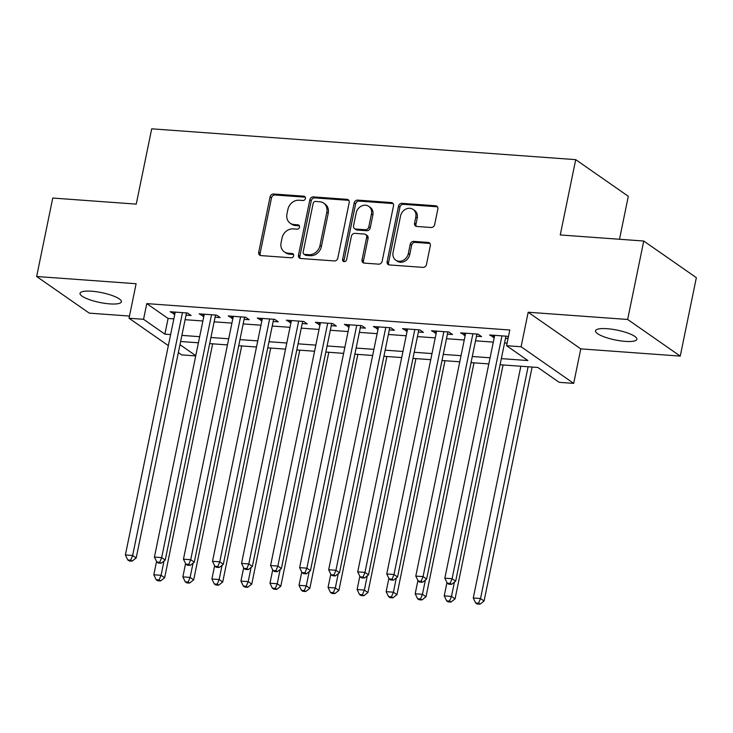 <?xml version="1.0" encoding="UTF-8"?>
<svg xmlns="http://www.w3.org/2000/svg" width="733" height="733" viewBox="0 0 733 733"><rect width="100%" height="100%" fill="white"/><g stroke="black" fill="none" stroke-linecap="round" stroke-linejoin="round"><path stroke-width="1.1" d="M305.414 198.506A2.263 1.924 -55.1 0 0 303.856 196.197L273.574 193.998A3.234 2.758 -55.1 0 0 270.083 196.875L258.703 252.308A3.234 2.758 -55.1 0 0 259.711 255.166A3.234 2.758 -55.1 0 0 260.93 255.597L291.212 257.796A2.263 1.924 -55.1 0 0 292.101 253.49L288.179 253.197A10.354 8.814 -55.1 0 1 284.285 251.84A10.354 8.814 -55.1 0 1 281.078 242.678L282.031 238.06A10.354 8.814 -55.1 0 1 293.173 228.87L297.094 229.154A2.263 1.924 -55.1 0 0 297.974 224.839L294.061 224.555A10.354 8.814 -55.1 0 1 290.167 223.198A10.354 8.814 -55.1 0 1 286.96 214.036L287.904 209.418A10.354 8.814 -55.1 0 1 299.055 200.228L302.976 200.512A2.263 1.924 -55.1 0 0 305.414 198.506M303.856 196.197L305.276 197.186A2.263 1.924 -55.1 0 0 305.276 197.186L274.994 194.987A3.234 2.758 -55.1 0 0 271.512 197.864L260.133 253.297A3.234 2.758 -55.1 0 0 260.517 255.533M292.101 253.49L293.521 254.479L289.599 254.195L288.179 253.197M297.974 224.839L299.403 225.837L295.481 225.544L294.061 224.555M607.098 328.705A21.101 5.003 -168.4 0 0 595.526 330.803A21.101 5.003 -168.4 0 0 625.295 341.376A21.101 5.003 -168.4 0 0 636.867 339.287A21.101 5.003 -168.4 0 0 607.098 328.705M91.607 291.221A21.101 5.003 -168.4 0 0 80.034 293.319A21.101 5.003 -168.4 0 0 109.803 303.893A21.101 5.003 -168.4 0 0 121.376 301.804A21.101 5.003 -168.4 0 0 91.607 291.221M431.169 227.496A3.234 2.758 -55.1 0 0 434.651 224.619L437.848 209.07A3.234 2.758 -55.1 0 0 436.85 206.202A3.234 2.758 -55.1 0 0 435.631 205.781L401.986 203.334A3.234 2.758 -55.1 0 0 398.505 206.211L387.125 261.644A3.234 2.758 -55.1 0 0 388.133 264.512A3.234 2.758 -55.1 0 0 389.351 264.934L422.987 267.38A3.234 2.758 -55.1 0 0 426.469 264.503L430.326 245.72A3.234 2.758 -55.1 0 0 429.318 242.852A3.234 2.758 -55.1 0 0 428.109 242.431L413.705 241.386A3.234 2.758 -55.1 0 0 410.223 244.254L408.318 253.572A8.659 7.367 -55.1 0 1 395.738 260.123A8.659 7.367 -55.1 0 1 393.062 252.464L400.557 215.969A8.659 7.367 -55.1 0 1 413.128 209.418A8.659 7.367 -55.1 0 1 415.803 217.078L414.557 223.162A3.234 2.758 -55.1 0 0 415.556 226.021A3.234 2.758 -55.1 0 0 416.775 226.451L431.169 227.496M643.748 241.029L696.35 277.66L680.251 356.101L627.65 319.469L643.748 241.029L560.259 234.954L575.717 159.647L151.704 128.825L136.246 204.122L52.749 198.057L36.65 276.497L136.118 283.726L129.035 318.241L143.558 319.304L146.774 303.609L509.792 330.006L506.576 345.692L521.099 346.755L573.692 383.386L559.178 382.333L537.848 367.48L500.089 364.732M627.65 319.469L528.181 312.24L521.099 346.755M349.192 202.62A3.234 2.758 -55.1 0 0 348.193 199.761A3.234 2.758 -55.1 0 0 346.975 199.339L313.339 196.893A3.234 2.758 -55.1 0 0 309.857 199.761L298.478 255.203A3.234 2.758 -55.1 0 0 299.476 258.062A3.234 2.758 -55.1 0 0 300.695 258.483L334.33 260.93A3.234 2.758 -55.1 0 0 337.812 258.062L349.192 202.62M357.667 200.109L391.303 202.555A3.234 2.758 -55.1 0 1 392.522 202.986A3.234 2.758 -55.1 0 1 393.52 205.845L382.14 261.287A3.234 2.758 -55.1 0 1 378.659 264.155L364.264 263.11A3.234 2.758 -55.1 0 1 363.046 262.689A3.234 2.758 -55.1 0 1 362.047 259.821L366.656 237.336A3.234 2.758 -55.1 0 0 365.657 234.478A3.234 2.758 -55.1 0 0 364.438 234.056L354.891 233.36A3.234 2.758 -55.1 0 0 351.409 236.228L346.599 259.638A2.263 1.924 -55.1 0 1 342.613 259.345L354.176 202.986A3.234 2.758 -55.1 0 1 357.667 200.109L359.088 201.099L392.723 203.545L391.303 202.555M36.65 276.497L89.252 313.128L129.484 316.06M186.045 315.117L191.13 315.483L187.575 313.009L170.148 311.736L174.784 314.292M215.09 317.224L220.175 317.591L216.62 315.117L199.193 313.852L203.829 316.409M244.126 319.341L249.211 319.707L245.656 317.233L228.229 315.96L232.865 318.516M273.171 321.448L278.256 321.814L274.701 319.341L257.274 318.076L261.91 320.633M302.216 323.555L307.292 323.931L303.737 321.457L286.319 320.184L290.946 322.74M331.252 325.672L336.337 326.038L332.782 323.565L315.355 322.3L319.991 324.856M360.297 327.779L365.382 328.155L361.827 325.681L344.4 324.407L349.036 326.964M389.342 329.896L394.418 330.262L390.863 327.788L373.445 326.524L378.072 329.071M418.378 332.003L423.463 332.379L419.908 329.896L402.481 328.631L407.117 331.188M447.423 334.12L452.499 334.486L448.953 332.012L431.526 330.748L436.162 333.295M476.459 336.227L481.544 336.603L477.989 334.12L460.562 332.855L465.198 335.412M146.774 303.609L168.095 318.461L173.84 318.882M185.101 319.698L202.885 320.99M214.146 321.814L231.921 323.106M243.191 323.922L260.966 325.214M272.227 326.038L290.011 327.33M301.272 328.146L319.047 329.438M330.317 330.262L348.093 331.554M359.353 332.37L377.138 333.662M388.398 334.477L406.174 335.778M417.434 336.594L435.219 337.886M446.479 338.701L464.255 340.002M475.525 340.818L493.3 342.109M504.561 342.925L507.108 343.117M508.326 337.143L507.034 336.236L489.607 334.972L494.244 337.519M505.504 338.344L508.042 338.527M619.495 239.26L628.309 196.288L575.717 159.647M528.181 312.24L580.783 348.871L680.251 356.101M580.783 348.871L573.692 383.386M195.72 355.899L181.637 354.882L178.348 352.591M501.345 358.62L527.897 360.544L506.576 345.692M143.558 319.304L164.879 334.147L170.624 334.569M181.885 335.384L199.66 336.685M210.93 337.501L228.705 338.793M239.966 339.608L257.75 340.9M269.011 341.725L286.786 343.017M298.047 343.832L315.831 345.124M327.092 345.949L344.867 347.24M356.137 348.056L373.912 349.348M385.173 350.172L402.958 351.464M414.218 352.28L431.994 353.572M443.263 354.396L461.039 355.688M472.299 356.504L490.084 357.796M168.352 345.628L129.035 318.241M179.979 344.666L195.766 355.661M488.829 363.916L471.044 362.624M459.783 361.8L442.008 360.508M430.738 359.692L412.963 358.4M401.702 357.576L383.918 356.284M372.657 355.468L354.882 354.176M343.612 353.352L325.837 352.06M314.576 351.244L296.792 349.953M285.531 349.128L267.756 347.836M256.495 347.021L238.711 345.729M227.45 344.913L209.675 343.612M198.405 342.797L180.63 341.505M168.095 318.461L164.879 334.147M173.703 314.219L174.152 312.029M202.748 316.326L203.197 314.145M231.784 318.443L232.233 316.253M260.829 320.55L261.278 318.369M289.874 322.657L290.323 320.477M318.91 324.774L319.359 322.593M347.955 326.881L348.404 324.701M376.991 328.998L377.44 326.808M406.036 331.105L406.485 328.925M435.081 333.222L435.53 331.032M464.117 335.329L464.566 333.149M493.162 337.446L493.611 335.256M290.167 223.198L291.587 224.188A10.354 8.814 -55.1 0 0 295.481 225.544M284.285 251.84L285.705 252.83A10.354 8.814 -55.1 0 0 289.599 254.195M348.807 200.393A3.234 2.758 -55.1 0 0 348.395 200.329L314.759 197.883A3.234 2.758 -55.1 0 0 311.278 200.75L299.898 256.193A3.234 2.758 -55.1 0 0 300.283 258.419M315.584 201.428A2.263 1.924 -55.1 0 0 313.147 203.444L303.16 252.106A2.263 1.924 -55.1 0 0 304.717 254.406L308.85 254.699A10.354 8.814 -55.1 0 0 319.991 245.509L326.817 212.249A10.354 8.814 -55.1 0 0 323.62 203.087A10.354 8.814 -55.1 0 0 319.716 201.731L315.584 201.428M303.865 254.104L305.285 255.093A2.263 1.924 -55.1 0 0 306.137 255.396L304.717 254.406M323.62 203.087L325.04 204.076A10.354 8.814 -55.1 0 1 328.237 213.239L321.411 246.499A10.354 8.814 -55.1 0 1 310.27 255.698L306.137 255.396M365.657 234.478L367.077 235.467A3.234 2.758 -55.1 0 1 368.076 238.326L363.467 260.811A3.234 2.758 -55.1 0 0 363.852 263.046M359.088 201.099A3.234 2.758 -55.1 0 0 355.606 203.976L344.034 260.334A2.263 1.924 -55.1 0 0 344.162 261.644M371.448 214.009A8.659 7.367 -55.1 0 0 368.772 206.349A8.659 7.367 -55.1 0 0 356.192 212.9L353.553 225.755A3.234 2.758 -55.1 0 0 354.561 228.623A3.234 2.758 -55.1 0 0 355.771 229.044L365.327 229.741A3.234 2.758 -55.1 0 0 368.809 226.863L371.448 214.009L372.868 214.998A8.659 7.367 -55.1 0 0 370.192 207.338L368.772 206.349M354.561 228.623L355.981 229.612A3.234 2.758 -55.1 0 0 357.2 230.034L355.771 229.044M372.868 214.998L370.229 227.853A3.234 2.758 -55.1 0 1 366.747 230.73L357.2 230.034M413.128 209.418L414.548 210.408A8.659 7.367 -55.1 0 1 417.224 218.067L415.978 224.151A3.234 2.758 -55.1 0 0 416.362 226.387M395.738 260.123L397.167 261.113A8.659 7.367 -55.1 0 0 409.738 254.562L408.318 253.572M429.941 243.484A3.234 2.758 -55.1 0 0 429.529 243.42L415.135 242.376A3.234 2.758 -55.1 0 0 411.644 245.243L409.738 254.562M437.464 206.834A3.234 2.758 -55.1 0 0 437.051 206.77L403.416 204.324A3.234 2.758 -55.1 0 0 399.934 207.201L388.554 262.634A3.234 2.758 -55.1 0 0 388.93 264.87M156.541 561.469L153.811 574.773L161.077 575.295L164.632 577.769L212.652 343.832M159.125 579.959L156.221 579.748L157.641 580.738L160.545 580.948L159.125 579.959L161.077 575.295L164 561.047M156.221 579.748L153.811 574.773M164.632 577.769L160.545 580.948M182.49 312.634L132.646 555.495L125.38 554.963L175.233 312.111M186.494 312.927L136.191 557.969L132.646 555.495L130.694 560.159L127.789 559.948L129.21 560.937L132.114 561.148L130.694 560.159M132.114 561.148L136.191 557.969M125.38 554.963L127.789 559.948M185.586 563.576L182.856 576.88L190.113 577.412L193.668 579.885L241.688 345.949M188.17 582.075L185.266 581.865L186.686 582.854L189.59 583.065L188.17 582.075L190.113 577.412L193.045 563.155M185.266 581.865L182.856 576.88M193.668 579.885L189.59 583.065M214.632 565.693L211.901 578.997L219.158 579.519L222.713 581.993L270.734 348.056M217.206 584.183L214.302 583.972L215.722 584.961L218.626 585.172L217.206 584.183L219.158 579.519L222.081 565.271M214.302 583.972L211.901 578.997M222.713 581.993L218.626 585.172M243.668 567.8L240.937 581.104L248.203 581.635L251.749 584.109L299.77 350.163M246.251 586.299L243.347 586.088L244.767 587.078L247.672 587.289L246.251 586.299L248.203 581.635L251.126 567.379M243.347 586.088L240.937 581.104M251.749 584.109L247.672 587.289M272.713 569.917L269.982 583.211L277.239 583.743L280.794 586.217L328.815 352.28M275.287 588.407L272.383 588.196L273.812 589.185L276.717 589.396L275.287 588.407L277.239 583.743L280.162 569.495M272.383 588.196L269.982 583.211M280.794 586.217L276.717 589.396M211.535 314.75L161.681 557.602L154.425 557.08L204.278 314.219M215.539 315.043L165.237 560.085L161.681 557.602L159.73 562.266L156.825 562.055L158.255 563.045L161.159 563.256L159.73 562.266M161.159 563.256L165.237 560.085M154.425 557.08L156.825 562.055M240.58 316.858L190.727 559.719L183.461 559.187L233.314 316.335M244.575 317.151L194.282 562.193L190.727 559.719L188.775 564.383L185.87 564.172L187.291 565.161L190.195 565.372L188.775 564.383M190.195 565.372L194.282 562.193M183.461 559.187L185.87 564.172M269.616 318.974L219.763 561.826L212.506 561.304L262.359 318.443M273.62 319.267L223.318 564.3L219.763 561.826L217.82 566.49L214.916 566.279L216.336 567.269L219.24 567.479L217.82 566.49M219.24 567.479L223.318 564.3M212.506 561.304L214.916 566.279M298.661 321.081L248.808 563.943L241.551 563.411L291.395 320.559M302.665 321.375L252.363 566.417L248.808 563.943L246.856 568.606L243.952 568.396L245.372 569.385L248.276 569.596L246.856 568.606M248.276 569.596L252.363 566.417M241.551 563.411L243.952 568.396M301.749 572.024L299.018 585.328L306.284 585.859L309.839 588.333L357.86 354.387M304.332 590.523L301.428 590.303L302.848 591.302L305.753 591.513L304.332 590.523L306.284 585.859L309.207 571.603M301.428 590.303L299.018 585.328M309.839 588.333L305.753 591.513M327.697 323.198L277.853 566.05L270.587 565.528L320.44 322.667M331.701 323.491L281.408 568.524L277.853 566.05L275.901 570.714L272.997 570.503L274.417 571.493L277.321 571.703L275.901 570.714M277.321 571.703L281.408 568.524M270.587 565.528L272.997 570.503M330.794 574.141L328.063 587.435L335.32 587.967L338.875 590.441L386.896 356.504M333.378 592.63L330.473 592.42L331.893 593.409L334.798 593.62L333.378 592.63L335.32 587.967L338.252 573.719M330.473 592.42L328.063 587.435M338.875 590.441L334.798 593.62M356.742 325.305L306.889 568.167L299.632 567.635L349.485 324.783M360.746 325.599L310.444 570.64L306.889 568.167L304.946 572.83L302.042 572.62L303.462 573.609L306.367 573.82L304.946 572.83M306.367 573.82L310.444 570.64M299.632 567.635L302.042 572.62M359.839 576.248L357.108 589.552L364.365 590.083L367.92 592.557L415.941 358.611M362.414 594.738L359.509 594.527L360.929 595.517L363.834 595.737L362.414 594.738L364.365 590.083L367.288 575.826M359.509 594.527L357.108 589.552M367.92 592.557L363.834 595.737M385.787 327.422L335.934 570.274L328.668 569.752L378.521 326.891M389.782 327.706L339.489 572.748L335.934 570.274L333.982 574.938L331.078 574.727L332.498 575.717L335.402 575.927L333.982 574.938M335.402 575.927L339.489 572.748M328.668 569.752L331.078 574.727M388.875 578.364L386.144 591.659L393.41 592.191L396.965 594.665L444.986 360.728M391.459 596.854L388.554 596.644L389.974 597.633L392.879 597.844L391.459 596.854L393.41 592.191L396.333 577.934M388.554 596.644L386.144 591.659M396.965 594.665L392.879 597.844M414.823 329.529L364.97 572.391L357.713 571.859L407.566 329.007M418.827 329.823L368.525 574.864L364.97 572.391L363.027 577.054L360.123 576.844L361.543 577.833L364.448 578.044L363.027 577.054M364.448 578.044L368.525 574.864M357.713 571.859L360.123 576.844M417.92 580.472L415.19 593.776L422.446 594.298L426.001 596.781L474.022 362.835M420.504 598.962L417.599 598.751L419.019 599.741L421.924 599.951L420.504 598.962L422.446 594.298L425.378 580.05M417.599 598.751L415.19 593.776M426.001 596.781L421.924 599.951M443.868 331.646L394.015 574.498L386.758 573.976L436.611 331.114M447.872 331.93L397.57 576.972L394.015 574.498L392.063 579.162L389.159 578.951L390.588 579.94L393.493 580.151L392.063 579.162M393.493 580.151L397.57 576.972M386.758 573.976L389.159 578.951M446.956 582.579L444.225 595.883L451.491 596.415L455.046 598.888L503.067 364.952M449.54 601.078L446.635 600.868L448.055 601.857L450.96 602.068L449.54 601.078L451.491 596.415L454.414 582.158M446.635 600.868L444.225 595.883M455.046 598.888L450.96 602.068M472.913 333.753L423.06 576.614L415.794 576.083L465.647 333.222M476.908 334.046L426.615 579.088L423.06 576.614L421.109 581.278L418.204 581.058L419.624 582.057L422.529 582.268L421.109 581.278M422.529 582.268L426.615 579.088M415.794 576.083L418.204 581.058M520.842 366.243L473.271 598L480.536 598.522L484.082 601.005L532.103 367.059M478.585 603.186L475.68 602.975L477.101 603.965L480.005 604.175L478.585 603.186L480.536 598.522L528.108 366.766M475.68 602.975L473.271 598M484.082 601.005L480.005 604.175M501.949 335.87L452.096 578.722L444.839 578.19L494.693 335.338M505.953 336.154L455.651 581.196L452.096 578.722L450.154 583.386L447.249 583.175L448.669 584.164L451.574 584.375L450.154 583.386M451.574 584.375L455.651 581.196M444.839 578.19L447.249 583.175M260.133 253.297L258.703 252.308M271.512 197.864L270.083 196.875M274.994 194.987L273.574 193.998M299.898 256.193L298.478 255.203M311.278 200.75L309.857 199.761M314.759 197.883L313.339 196.893M348.395 200.329L346.975 199.339M310.27 255.698L308.85 254.699M321.411 246.499L319.991 245.509M328.237 213.239L326.817 212.249M363.467 260.811L362.047 259.821M368.076 238.326L366.656 237.336M344.034 260.334L342.613 259.345M355.606 203.976L354.176 202.986M366.747 230.73L365.327 229.741M370.229 227.853L368.809 226.863M415.978 224.151L414.557 223.162M417.224 218.067L415.803 217.078M411.644 245.243L410.223 244.254M415.135 242.376L413.705 241.386M429.529 243.42L428.109 242.431M388.554 262.634L387.125 261.644M399.934 207.201L398.505 206.211M403.416 204.324L401.986 203.334M437.051 206.77L435.631 205.781"/></g></svg>
